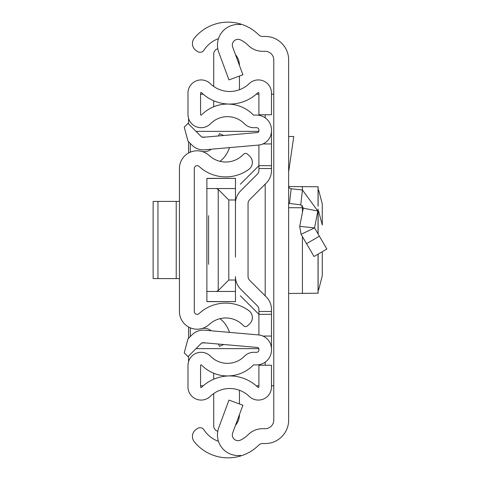 <?xml version="1.0" encoding="UTF-8"?>
<svg xmlns="http://www.w3.org/2000/svg" width="480" height="480" viewBox="0 0 480 480"><rect width="100%" height="100%" fill="white"/><g stroke="black" fill="none" stroke-linecap="round" stroke-linejoin="round"><path stroke-width="0.72" d="M288.642 59.892L288.642 420.108A23.442 23.442 0 0 1 265.194 443.55L262.686 443.55A5.718 5.718 0 0 0 258.654 445.212A43.452 43.452 0 0 1 240.54 456L240.54 455.382A20.586 20.586 0 0 1 218.724 427.83L228.948 400.092L242.898 405.234L232.668 432.972A5.718 5.718 0 0 0 240.54 440.088A28.59 28.59 0 0 0 248.172 434.664A20.586 20.586 0 0 1 262.686 428.682L265.194 428.682A8.574 8.574 0 0 0 273.774 420.108L273.774 59.892A8.574 8.574 0 0 0 265.194 51.318L262.686 51.318A20.586 20.586 0 0 1 248.172 45.336A28.59 28.59 0 0 0 240.54 39.912A5.718 5.718 0 0 0 232.668 47.028L242.898 74.766L228.948 79.908L218.724 52.17A20.586 20.586 0 0 1 240.54 24.618L240.54 24A43.452 43.452 0 0 1 258.654 34.788A5.718 5.718 0 0 0 262.686 36.45L265.194 36.45A23.442 23.442 0 0 1 288.642 59.892M218.466 38.67A28.59 28.59 0 0 0 204.024 50.07L203.934 50.214A4.572 4.572 0 0 1 197.61 51.57L196.344 50.748A8.574 8.574 0 0 1 194.364 38.13A43.452 43.452 0 0 1 240.54 24L240.54 24.618M240.54 455.382L240.54 456A43.452 43.452 0 0 1 194.364 441.87A8.574 8.574 0 0 1 196.344 429.252L197.61 428.43A4.572 4.572 0 0 1 203.934 429.786L204.024 429.93A28.59 28.59 0 0 0 218.466 441.33M273.774 94.2L271.488 94.2M271.488 385.8L273.774 385.8M200.568 94.2L203.214 94.2M256.26 94.2L258.906 94.2M258.906 385.8L256.26 385.8M203.214 385.8L200.568 385.8M188.58 361.56L188.58 356.064M188.58 338.274L188.58 326.982M188.58 153.018L188.58 141.726M188.58 123.936L188.58 118.44M288.642 185.892A2.856 2.856 0 0 0 291.174 188.736L289.488 203.502A17.724 17.724 0 0 1 288.642 203.388M291.174 188.736L302.454 190.026L317.838 211.014L314.556 227.91L299.718 226.344L301.062 234.282L314.028 256.518L326.868 249.036L319.392 236.202L306.546 243.69M319.392 236.202L314.556 227.91L301.062 234.282L299.718 226.344L303.246 208.176L317.838 211.014M289.488 203.502L300.768 204.792L303.246 208.176M288.642 136.512L293.772 136.512L288.642 171.888M288.714 186.54L318.114 186.762L318.114 206.256M288.642 293.46L318.048 293.226L302.43 293.388L302.43 236.634M318.114 290.088L318.618 289.992L318.114 290.088L318.048 293.226L318.048 254.172M322.272 275.73L322.272 251.712L322.272 275.73L318.618 289.992M318.114 234.012L318.114 209.01L318.114 211.068L318.618 211.164L322.272 225.072L322.272 203.916L318.618 190.008L318.114 189.912M288.642 207.696L302.43 207.768L302.43 205.584M303.294 207.768L302.43 207.768L302.43 212.376M179.43 168.534L179.43 311.466A17.724 17.724 0 0 0 209.214 324.462A24.3 24.3 0 0 1 243.504 325.686A2.856 2.856 0 0 0 247.548 325.824L249.66 323.85A8.574 8.574 0 0 0 248.868 310.662A39.168 39.168 0 0 0 199.104 313.566A2.856 2.856 0 0 1 194.298 311.466L194.298 168.534A2.856 2.856 0 0 1 199.104 166.434A39.168 39.168 0 0 0 248.868 169.338A8.574 8.574 0 0 0 249.66 156.15L247.548 154.176A2.856 2.856 0 0 0 243.504 154.314A24.3 24.3 0 0 1 209.214 155.538A17.724 17.724 0 0 0 179.43 168.534M218.46 344.046L219.456 346.344L223.716 344.502M219.966 318.666A26.778 26.778 0 0 1 228.282 329.31L229.614 332.394M211.236 330.786A11.436 11.436 0 0 0 201.96 328.53M218.46 135.954L219.456 133.656L223.716 135.498M211.236 149.214A11.436 11.436 0 0 1 201.96 151.47M229.614 147.606L228.282 150.69A26.778 26.778 0 0 1 219.966 161.334M153.132 201.408L157.95 201.408L157.95 278.592L153.132 278.592L153.132 201.408M179.43 278.592L176.22 278.592L176.22 201.408L157.95 201.408M176.22 201.408L179.43 201.408M176.22 278.592L157.95 278.592M248.046 203.406L248.046 276.594A5.148 5.148 0 0 0 249.552 280.23A5.148 5.148 0 0 1 248.046 276.594A5.148 5.148 0 0 0 249.552 280.23L266.292 296.976A17.724 17.724 0 0 1 271.488 309.51L271.488 314.328L258.906 314.328L258.906 334.962L258.906 309.51A5.148 5.148 0 0 0 257.4 305.868L240.654 289.128A17.724 17.724 0 0 1 235.464 276.594L235.464 301.638L206.88 301.524L206.88 188.544L216.408 188.544L218.238 189.42L228.792 199.974L235.464 199.974L235.464 222.846L235.464 203.406A17.724 17.724 0 0 1 240.654 190.872L257.4 174.132A5.148 5.148 0 0 0 258.906 170.49L258.906 145.038L258.906 165.672L271.488 165.672L271.488 170.49A17.724 17.724 0 0 1 266.292 183.024L249.552 199.77A5.148 5.148 0 0 0 248.046 203.406A5.148 5.148 0 0 1 249.552 199.77M235.464 257.154L235.464 222.846M271.488 130.848L271.488 129.978A14.868 14.868 0 0 0 256.62 115.11L253.782 115.11A0.57 0.57 0 0 1 253.374 114.942A36.306 36.306 0 0 0 201.546 114.942A0.57 0.57 0 0 1 200.568 114.54L200.568 93.078A0.57 0.57 0 0 1 201.534 92.67A40.596 40.596 0 0 0 257.94 92.67A0.57 0.57 0 0 1 258.906 93.078L258.906 114.756L271.488 114.756L271.488 93.078A13.152 13.152 0 0 0 249.198 83.622A28.014 28.014 0 0 1 210.276 83.622A13.152 13.152 0 0 0 187.986 93.078L187.986 114.54A13.152 13.152 0 0 0 210.528 123.75A23.73 23.73 0 0 1 244.398 123.75A13.152 13.152 0 0 0 253.782 127.692L256.62 127.692A2.286 2.286 0 0 1 258.906 129.978L258.906 130.848A1.716 1.716 0 0 1 257.34 132.552L203.37 137.274A2.856 2.856 0 0 1 201.096 136.452L187.992 123.348L184.236 127.104L187.992 141.138L192.204 145.344A15.438 15.438 0 0 0 204.462 149.808L258.438 145.086A14.292 14.292 0 0 0 271.488 130.848L271.488 165.672M271.488 349.152A14.292 14.292 0 0 0 258.438 334.914L204.462 330.192A15.438 15.438 0 0 0 192.204 334.656L187.992 338.862L184.236 352.896L187.992 356.652L201.096 343.548A2.856 2.856 0 0 1 203.37 342.726L257.34 347.448A1.716 1.716 0 0 1 258.906 349.152L258.906 350.022A2.286 2.286 0 0 1 256.62 352.308L253.782 352.308A13.152 13.152 0 0 0 244.398 356.25A23.73 23.73 0 0 1 210.528 356.25A13.152 13.152 0 0 0 187.986 365.46L187.986 386.922A13.152 13.152 0 0 0 210.276 396.378A28.014 28.014 0 0 1 249.198 396.378A13.152 13.152 0 0 0 271.488 386.922L271.488 365.244L258.906 365.244L258.906 386.922A0.57 0.57 0 0 1 257.94 387.33A40.596 40.596 0 0 0 201.534 387.33A0.57 0.57 0 0 1 200.568 386.922L200.568 365.46A0.57 0.57 0 0 1 201.546 365.058A36.306 36.306 0 0 0 253.374 365.058A0.57 0.57 0 0 1 253.782 364.89L256.62 364.89A14.868 14.868 0 0 0 271.488 350.022L271.488 314.328M257.4 174.132A5.148 5.148 0 0 0 258.906 170.49A5.148 5.148 0 0 1 257.4 174.132M258.906 309.51A5.148 5.148 0 0 0 257.4 305.868L240.654 289.128L257.4 305.868M262.914 143.946L271.488 143.946M262.914 336.054L271.488 336.054M213.72 379.23L213.72 373.236M217.776 431.298A5.718 5.718 0 0 1 213.72 425.82L213.72 393.546M239.448 414.6A17.154 17.154 0 0 1 235.476 425.364M239.448 390.252L239.448 403.962M213.72 106.764L213.72 100.77M217.776 48.702A5.718 5.718 0 0 0 213.72 54.18L213.72 86.454M239.448 76.038L239.448 89.748M235.476 54.636A17.154 17.154 0 0 1 239.448 65.4M208.59 264.3L208.59 215.7M196.014 348.636L258.828 348.636M258.828 131.364L196.014 131.364M190.296 143.436L190.296 152.19M190.296 327.81L190.296 336.564M258.906 314.328L240.366 295.788M240.366 184.212L258.906 165.672M206.88 188.544L206.88 178.476L235.464 178.362L235.464 199.974M206.88 291.456L235.464 291.456M235.464 280.026L228.792 280.026L218.238 290.58L218.238 189.42M216.408 291.456L218.238 290.58M235.464 188.544L216.408 188.544M265.2 114.756L265.2 117.834M265.2 184.122L265.2 295.878M265.2 362.166L265.2 365.244M302.454 190.026L300.768 204.792M302.43 190.02L302.43 186.612M318.048 186.774L318.048 205.608M318.048 209.658L318.048 233.904M258.906 311.472L271.488 311.472M258.906 168.528L271.488 168.528M205.584 342.918L202.056 342.918M202.056 137.082L205.584 137.082M228.792 199.974L228.792 280.026M318.114 293.238L318.114 254.136M206.88 301.638L235.464 301.638M206.88 178.362L235.464 178.362"/></g></svg>
